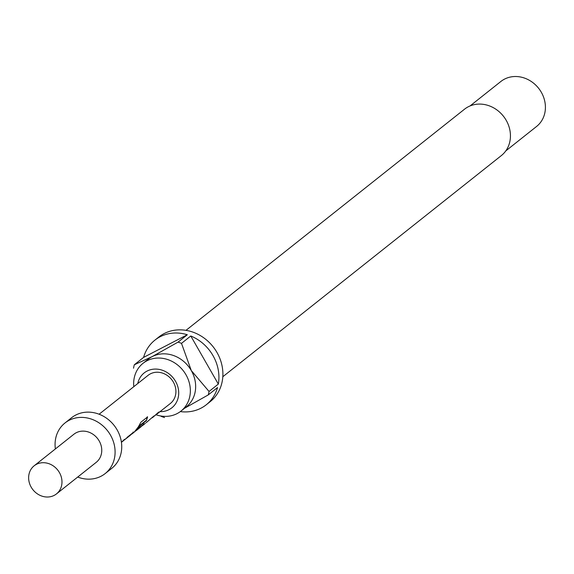 <?xml version="1.0" encoding="UTF-8"?>
<svg xmlns="http://www.w3.org/2000/svg" width="574" height="574" viewBox="0 0 574 574"><rect width="100%" height="100%" fill="white"/><g stroke="black" fill="none" stroke-linecap="round" stroke-linejoin="round"><path stroke-width="0.86" d="M143.457 423.827L142.718 425.427L140.487 426.869M138.951 427.967L142.495 425.147M160.081 411.644A22.264 19.631 -128.4 0 0 169.057 409.621A22.264 19.631 -128.4 0 0 175.529 381.294A22.264 19.631 -128.4 0 0 146.994 371.105A22.264 19.631 -128.4 0 0 137.767 383.532M156.114 414.787A30.508 26.899 -128.4 0 0 177.115 413.596A30.508 26.899 -128.4 0 0 180.975 411.099A30.508 26.899 -128.4 0 0 184.613 372.576A30.508 26.899 -128.4 0 0 146.887 360.816A30.508 26.899 -128.4 0 0 143.034 363.313A30.508 26.899 -128.4 0 0 133.807 386.675M222.82 376.731L501.346 155.583A29.611 26.11 -128.4 0 0 504.876 118.194A29.611 26.11 -128.4 0 0 468.262 106.778A29.611 26.11 -128.4 0 0 464.517 109.203L185.99 330.344M143.034 363.313L148.336 359.094A30.508 26.899 51.6 0 1 152.196 356.605A30.508 26.899 51.6 0 1 191.293 370.567A30.508 26.899 51.6 0 1 186.277 406.887L180.975 411.099M180.322 411.601A41.278 36.399 -128.4 0 0 201.015 408.164A41.278 36.399 -128.4 0 0 206.238 404.792L210.213 401.635A41.278 36.399 -128.4 0 0 215.135 349.516A41.278 36.399 -128.4 0 0 164.099 333.602A41.278 36.399 -128.4 0 0 158.883 336.974L154.901 340.138A41.278 36.399 -128.4 0 0 143.593 357.394L134.316 364.763A41.278 36.399 51.6 0 0 133.527 368.207M206.238 404.792A41.278 36.399 -128.4 0 0 217.539 387.536L208.262 394.905A41.278 36.399 51.6 0 0 209.044 391.461L218.328 384.092A41.278 36.399 -128.4 0 0 190.783 335.991L181.499 343.36A41.278 36.399 51.6 0 0 178.033 342.126L187.318 334.75A41.278 36.399 -128.4 0 0 160.117 336.759A41.278 36.399 -128.4 0 0 154.901 340.138M505.78 150.912L536.59 126.452A28.714 25.321 -128.4 0 0 540.019 90.197A28.714 25.321 -128.4 0 0 504.51 79.126A28.714 25.321 -128.4 0 0 500.88 81.472L470.07 105.939M99.108 414.227L148.085 375.339A17.945 15.828 51.6 0 1 150.359 373.868A17.945 15.828 51.6 0 1 172.544 380.784A17.945 15.828 51.6 0 1 170.406 403.45L155.676 415.095M56.46 493.92L96.245 462.328A17.945 15.828 -128.4 0 0 98.384 439.67A17.945 15.828 -128.4 0 0 76.199 432.753A17.945 15.828 -128.4 0 0 73.924 434.217L34.146 465.808A17.945 15.828 -128.4 0 0 32.001 488.467A17.945 15.828 -128.4 0 0 54.193 495.384A17.945 15.828 -128.4 0 0 56.46 493.92A17.945 15.828 -128.4 0 0 58.605 471.261A17.945 15.828 -128.4 0 0 36.413 464.337A17.945 15.828 -128.4 0 0 34.146 465.808M77.698 477.059A32.302 28.485 -128.4 0 0 101.089 476.219A32.302 28.485 -128.4 0 0 105.171 473.572L111.808 468.312A32.302 28.485 -128.4 0 0 115.661 427.522A32.302 28.485 -128.4 0 0 75.718 415.067A32.302 28.485 -128.4 0 0 71.628 417.707L64.998 422.973A32.302 28.485 -128.4 0 0 55.377 448.947M105.171 473.572A32.302 28.485 -128.4 0 0 109.024 432.789A32.302 28.485 -128.4 0 0 69.081 420.333A32.302 28.485 -128.4 0 0 64.998 422.973M121.415 442.274L124.529 439.304L121.423 442.31M133.814 432.114L122.068 441.829M133.39 432.272L132.379 433.643L130.147 435.092M147.274 416.796L146.384 420.642L147.604 416.903L140.917 422.206L138.327 426.884L134.216 432.179L132.379 433.643L133.118 432.043M146.384 420.642L140.085 425.643L135.048 431.461M140.773 426.511L140.996 426.798L135.981 430.78M136.469 430.392L144.153 423.899M143.73 424.057L142.718 425.427L144.562 423.971M144.555 423.971L145.322 423.318M146.148 422.708L153.968 415.935L152.268 417.8M153.1 417.19L157.362 413.237L158.955 411.974L156.494 414.493M130.255 434.862L130.477 435.149L124.694 439.698M164.544 417.542A41.278 36.399 51.6 0 1 161.072 416.308M178.033 342.126L152.196 356.605L134.316 364.763M187.318 334.75L143.593 357.394M184.519 408.286L208.262 394.905M218.328 384.092L190.783 335.991M209.044 391.461L191.293 370.567L181.499 343.36M146.083 420.462L139.783 425.463L139.869 425.958M139.568 425.779L136.555 429.818M127.041 437.417L132.156 433.363"/></g></svg>
